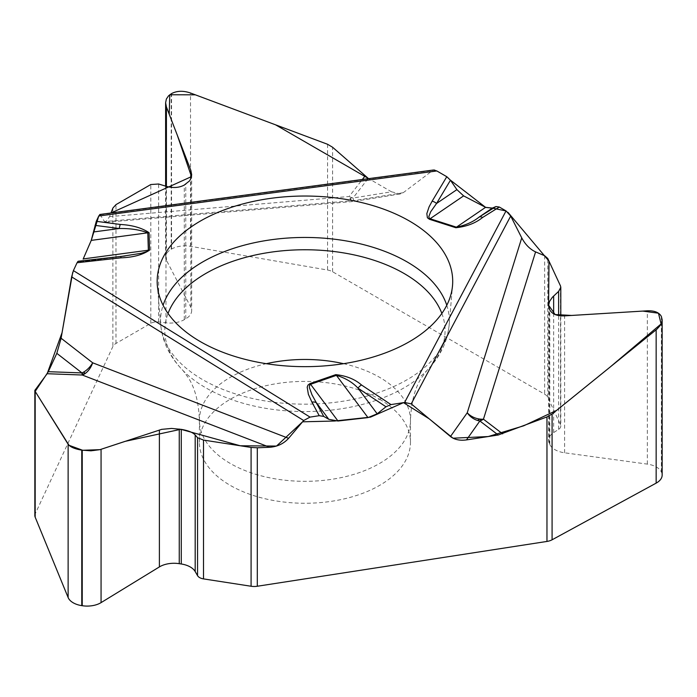 <?xml version="1.0" encoding="UTF-8"?>
<svg xmlns="http://www.w3.org/2000/svg" width="697" height="697" viewBox="0 0 697 697"><rect width="100%" height="100%" fill="white"/><g stroke="black" fill="none" stroke-linecap="round" stroke-linejoin="round"><path stroke-width="0.52" stroke-dasharray="3.48 2.61" d="M379.56 399.242A105.535 60.927 180 0 1 410.472 442.325A105.535 60.927 180 0 1 304.938 503.26A105.535 60.927 180 0 1 199.403 442.325A105.535 60.927 180 0 1 277.624 383.472A105.535 60.927 180 0 1 379.56 399.242M34.85 515.571A11.988 6.926 0 0 1 35.259 513.776L112.87 346.54A11.988 6.926 0 0 1 115.981 343.438L150.805 323.33A8.634 4.984 180 0 1 158.646 321.97L165.982 322.842A20.143 11.631 0 0 0 184.278 319.67L185.768 318.817A20.143 11.631 0 0 0 191.666 310.592A20.143 11.631 0 0 0 190.821 307.246L166.417 260.234A19.089 11.021 180 0 1 165.616 257.071A19.089 11.021 180 0 1 171.209 249.282L171.549 249.082A19.089 11.021 180 0 1 190.525 246.32L327.555 270.027A11.988 6.926 0 0 1 332.6 271.76L544.645 394.188A11.988 6.926 0 0 1 547.755 397.29L560.501 424.761A8.634 4.984 180 0 1 560.797 426.05A8.634 4.984 180 0 1 558.619 429.361L553.645 432.593A20.143 11.631 0 0 0 548.565 440.312A20.143 11.631 0 0 0 549.253 443.327L549.802 444.494A20.143 11.631 0 0 0 564.614 452.806L647.33 464.115A19.089 11.021 180 0 1 661.375 471.982L661.497 472.252A19.089 11.021 180 0 1 662.15 475.101M367.964 178.746L352.996 198.009A15.831 10.725 37.8 0 1 349.119 196.51A15.831 5.079 -94.8 0 0 353.344 201.477A15.831 15.831 0 0 0 354.538 201.328A15.831 1.586 80.8 0 1 352.996 198.009L391.514 191.797L368.722 178.641L434.153 170.024M391.514 191.797L400.244 193.949L403.232 192.703L433.29 170.033M120.442 256.557L78.395 261.253L81 261.88L82.237 260.8L78.369 261.244M105.961 222.256L353.344 201.477A15.831 5.079 -94.8 0 0 354.895 200.501L104.489 221.533L99.985 214.458M104.489 221.533L105.63 222.282L109.56 216.636L110.971 212.994L99.68 214.598M120.267 256.583L80.747 261.872M352.996 198.009A1.377 0.793 0 0 0 351.079 197.992A1.377 0.793 0 0 0 350.974 199.098A1.377 0.793 0 0 0 352.882 199.194M72.697 272.449L73.351 270.715M77.088 262.682L77.681 261.671M98.765 215.965L99.471 214.807M434.876 170.146L436.679 170.87M446.864 176.75L448.493 177.962M448.72 178.179L450.384 180.122M506.1 210.956L508.035 212.428M343.577 363.695A105.535 60.927 180 0 1 410.472 420.396A105.535 60.927 180 0 1 304.938 481.322A105.535 60.927 180 0 1 199.403 420.396A105.535 60.927 180 0 1 266.306 363.695M332.6 271.76L332.6 147.259M544.645 255.729L544.645 394.188M661.497 472.252L661.497 316.752M661.375 471.982L661.375 316.49M647.33 464.115L647.33 310.81M564.614 452.806L564.614 315.872M549.802 444.494L549.802 309.886M549.253 443.327L549.253 308.71M553.645 432.593L553.645 313.842M558.619 429.361L558.619 315.558M560.501 424.761L560.501 285.953M547.755 397.29L547.755 258.482M35.259 513.776L35.259 389.274M112.87 208.081L112.87 346.54M171.549 249.082L171.549 93.59M190.525 246.32L190.525 93.023M171.209 249.282L171.209 93.781M166.417 260.234L166.417 186.378M190.821 307.246L190.821 178.789M185.768 318.817L185.768 184.2M184.278 319.67L184.278 185.053M165.982 322.842L165.982 186.247M158.646 321.97L158.646 184.008M150.805 323.33L150.805 184.522M115.981 343.438L115.981 204.63M327.555 144.27L327.555 270.027M446.786 305.251A144.392 83.361 180 0 1 449.156 324.933A144.392 83.361 180 0 1 304.938 404.173A144.392 83.361 180 0 1 160.728 324.933A144.392 83.361 180 0 1 163.089 305.251M441.854 313.441A140.123 80.896 180 0 1 426.764 370.63A140.123 80.896 180 0 1 304.938 411.561A140.123 80.896 180 0 1 183.111 370.63A140.123 80.896 180 0 1 168.029 313.441M109.56 216.636L349.119 196.51L362.344 179.495M100.446 214.754L431.957 170.565M403.232 192.703L354.895 200.501M410.472 442.325L410.472 420.396C411.178 402.483 414.776 388.395 421.284 378.123L426.764 370.63C440.034 357.117 447.5 341.887 449.156 324.933L452.527 285.561M199.403 442.325L199.403 420.396C198.706 402.483 195.099 388.395 188.591 378.123L183.111 370.63C169.841 357.117 162.375 341.887 160.728 324.933L157.348 285.561M548.565 305.547L548.565 440.312M560.797 315.846L560.797 426.05M165.616 186.134L165.616 257.071M191.666 174.686L191.666 310.592M354.538 201.328L399.79 194.027M125.129 255.973L81.035 261.88"/><path stroke-width="1.05" d="M368.251 178.371L275.559 124.824L195.395 94.836L169.754 94.757L169.232 114.256L177.247 135.052L191.483 176.62L110.971 212.994L112.87 208.081L115.981 204.63L150.805 184.522L158.646 184.008L165.982 186.247C172.995 188.225 179.094 187.833 184.278 185.053L189.671 180.776L191.161 177.883L191.666 174.686L190.821 170.321L166.417 106.937L165.616 102.799L166.365 99.044L168.543 95.82L171.549 93.59C177.003 90.732 183.328 90.54 190.525 93.023L327.555 144.27L332.6 147.259L368.251 178.371L367.964 178.746M446.786 176.707L432.123 201.215A7.197 5.55 30.9 0 1 436.531 203.498L456.883 189.628L450.454 180.227L446.786 176.707L436.81 170.948L433.29 170.033M456.883 189.628L463.618 195.883L485.574 207.331L492.309 208.089L495.994 206.547L499.322 207.035L506.039 210.921L404.6 402.483L411.23 403.877L450.471 436.522L467.243 412.763A15.831 12.773 -144.8 0 0 479.85 420.979A15.831 11.553 127.3 0 0 483.448 419.202A15.831 11.448 17.3 0 1 467.243 412.763L521.739 237.886C525.338 244.577 529.955 249.247 535.584 251.896L544.645 255.729L547.755 258.482L560.501 285.953L560.797 287.303L558.619 291.398L552.346 297.305L549.532 301.435L548.565 305.547L549.802 309.886C552.111 314.147 557.051 316.15 564.614 315.872L647.33 310.81C654.5 310.557 659.179 312.448 661.375 316.49L662.15 319.749L661.636 322.65L660.12 325.612L656.94 329.158L552.085 414.035L552.085 539.792L656.156 483.126L656.156 329.82M521.739 237.886L510.701 216.035L506.039 210.921M552.085 539.792A11.988 6.926 0 0 1 546.962 541.438L257.298 586.247A11.988 6.926 0 0 1 251.086 586.247L203.507 578.893A8.634 4.984 180 0 1 197.547 575.652L195.186 571.549A20.143 11.631 0 0 0 181.281 563.986L179.251 563.673A20.143 11.631 0 0 0 159.386 566.922L101.065 602.626A19.089 11.021 180 0 1 82.229 605.71L81.767 605.641A19.089 11.021 180 0 1 68.132 597.538L35.172 517.165A11.988 6.926 0 0 1 34.85 515.571L34.85 390.407L35.172 391.418L48.311 371.684L81.976 372.921A15.831 1.446 -87.9 0 0 82.246 375.021A15.831 9.68 111.1 0 0 92.675 362.806A15.831 9.218 -52.1 0 1 81.976 372.921A1.377 0.793 0 0 0 82.899 373.888A1.377 0.793 0 0 0 84.607 373.392A1.377 0.793 0 0 0 83.806 372.39M546.962 541.438L546.962 416.937L498.25 434.998L479.85 420.979A1.377 0.793 0 0 0 480.843 420.03A1.377 0.793 0 0 0 479.24 419.428A1.377 0.793 0 0 0 478.133 420.326M479.85 420.979L466.485 439.912L498.25 434.998M466.485 439.912C459.863 440.792 454.531 439.668 450.471 436.522M377.182 413.809L358.023 388.168C352.516 382.287 345.311 378.009 336.407 375.352L367.981 417.608L377.182 413.809L385.964 406.769L390.973 404.591L404.6 402.483M367.981 417.608L337.993 421.014L328.792 419.306L323.765 416.414L319.217 415.691L311.925 402.125A7.197 5.611 -28.2 0 1 316.421 402.753L328.792 419.306M81.976 372.921L56.823 353.335L61.109 338.237L92.675 362.806L288.593 438.335L303.665 420.518L310.034 417.111L319.217 415.691M288.593 438.335C283.67 443.71 277.362 446.69 269.678 447.274L257.298 447.788L257.298 586.247M662.15 320.141L662.15 475.101A19.089 11.021 180 0 1 656.156 483.126M546.962 416.937L552.085 414.035M34.85 390.39L47.135 373.723L82.246 375.021L269.678 447.274M56.823 353.335L48.311 371.684M61.109 338.237L71.625 276.857L73.403 270.61L310.034 417.111M78.395 261.253L77.053 262.743L73.403 270.61M83.135 259.118L91.246 240.387L96.282 221.315L98.747 216.009L436.81 170.948M99.985 214.458L98.747 216.009M251.086 586.247L251.086 447.439L203.507 440.077L197.547 437.69L195.186 434.954C192.738 432.367 188.103 430.511 181.281 429.369L171.575 428.428L161.669 429.361L100.011 449.643L90.959 450.811L81.767 450.149C74.666 448.938 70.118 446.969 68.132 444.233L35.172 391.418L35.172 517.165M251.086 447.439L257.298 447.788M266.69 198.941A147.773 85.313 180 0 1 452.527 285.561A147.773 85.313 180 0 1 304.938 366.657A147.773 85.313 180 0 1 157.348 285.561A147.773 85.313 180 0 1 266.69 198.941M485.574 207.331L456.439 227.178C465.666 225.227 473.237 221.855 479.161 217.046L492.309 208.089L506.1 210.956M450.454 180.227L436.531 203.498L430.668 211.792L428.803 216.645L429.439 218.422L430.075 218.745L463.618 195.883M455.829 227.727A7.197 2.849 -72.3 0 1 456.439 227.178L430.075 218.745A7.197 2.849 107.7 0 0 429.474 219.285L455.829 227.727C466.642 226.577 475.572 223.153 482.62 217.464A7.197 4.313 -122 0 0 479.161 217.046L495.994 206.547M311.925 402.125L308.37 394.31L307.203 387.157L307.926 385.119L309.93 383.603A7.197 3.023 70.9 0 1 310.574 384.308L337.993 421.014M385.964 406.769L358.023 388.168A7.197 4.435 -56.4 0 1 361.543 385.005C354.912 379.22 346.313 375.761 335.762 374.637A7.197 3.023 70.9 0 1 336.407 375.352L310.574 384.308L309.433 385.598L309.372 387.541L311.934 394.694L323.765 416.414M120.442 256.557L141.299 253.29L147.128 251.46L148.339 250.214L83.213 258.927L91.255 240.387L147.808 232.815C139.696 229.749 130.173 228.32 119.231 228.529L93.72 231.944M149.062 232.711A7.197 5.872 178.3 0 0 147.808 232.815L148.339 250.214A7.197 5.872 -1.7 0 1 149.585 250.11L149.062 232.711C141.935 227.884 132.334 225.122 120.276 224.451A7.197 1.298 97.5 0 0 119.231 228.529L95.062 225.366M149.585 250.11C142.641 254.823 133.162 257.393 121.147 257.82A7.197 1.115 -96.4 0 0 120.354 256.548A7.197 1.115 -96.4 0 0 120.267 256.583M47.178 373.662L62.077 332.6L72.697 272.449M73.351 270.715L77.088 262.682M77.681 261.671L78.369 261.244M91.324 240.204L98.765 215.965M434.153 170.024L434.876 170.146M436.679 170.87L446.864 176.75M450.384 180.122L485.565 207.331M485.774 207.436L492.248 208.115M508.035 212.428L548.992 261.131L548.583 305.155L555.126 314.556L571.775 315.445L642.782 311.089L658.473 313.206L661.096 323.939L609.701 367.415L556.624 410.376L523.665 425.815L488.248 436.54L453.033 438.195L429.221 418.845L403.493 402.648L370.543 417.12L334.438 421.023L302.559 421.816L276.5 446.063L240.308 445.775L180.802 429.3L125.033 441.384L99.95 449.661L82.664 450.279L69.012 445.287L35.172 391.418M266.306 363.695A105.535 60.927 180 0 1 277.624 361.543A105.535 60.927 180 0 1 343.577 363.695M553.645 313.842L553.645 295.998M558.619 315.558L558.619 291.398M166.417 186.378L166.417 106.937M190.821 178.789L190.821 170.321M81.767 605.641L81.767 450.149M68.132 597.538L68.132 444.233M82.229 605.71L82.229 450.218M101.065 602.626L101.065 449.33M159.386 566.922L159.386 429.997M179.251 563.673L179.251 429.056M181.281 563.986L181.281 429.369M195.186 571.549L195.186 434.954M197.547 575.652L197.547 437.69M203.507 578.893L203.507 440.077M535.584 251.896L483.448 419.202L502.642 433.83M309.93 383.603L335.762 374.637M390.973 404.591L361.543 385.005M482.62 217.464L499.322 207.035M432.123 201.215L429.082 206.861L426.825 213.639L427.409 217.778L429.474 219.285M120.276 224.451L96.282 221.315M121.147 257.82L77.053 262.743M510.701 216.035L411.23 403.877M163.089 305.251A144.392 83.361 180 0 1 267.57 240.291A144.392 83.361 180 0 1 446.786 305.251M168.029 313.441A140.123 80.896 180 0 1 268.676 252.514A140.123 80.896 180 0 1 441.854 313.441M362.344 179.495L365.036 176.019M303.665 420.518L71.625 276.857M560.797 287.469L560.797 315.846M165.616 103.182L165.616 186.134M433.499 170.007L99.802 214.484M78.23 261.244L125.129 255.973"/></g></svg>
